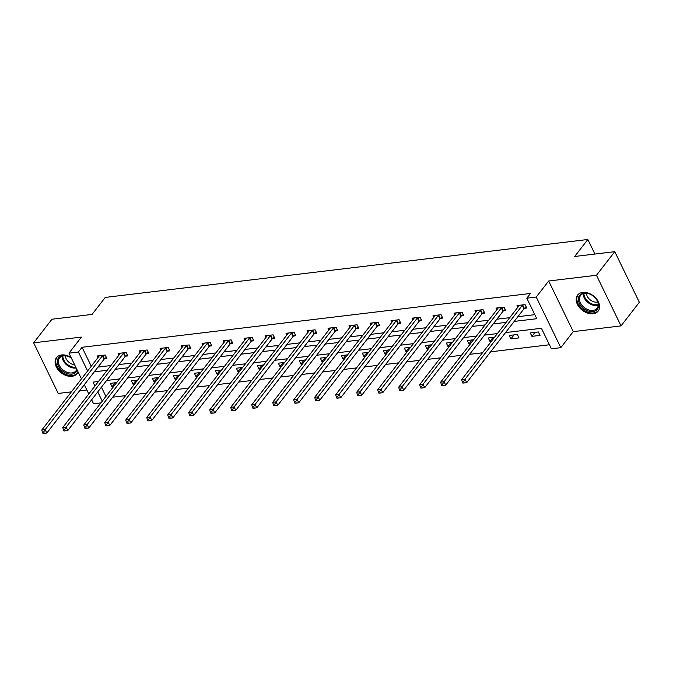 <?xml version="1.0" encoding="UTF-8"?>
<svg xmlns="http://www.w3.org/2000/svg" width="673" height="673" viewBox="0 0 673 673"><rect width="100%" height="100%" fill="white"/><g stroke="black" fill="none" stroke-linecap="round" stroke-linejoin="round"><path stroke-width="1.01" d="M71.111 357.54A13.023 9.102 -142.2 0 0 61.622 354.957A13.023 9.102 -142.2 0 0 56.507 357.649A13.023 9.102 -142.2 0 0 58.366 370.066A13.023 9.102 -142.2 0 0 71.977 376.3A13.023 9.102 -142.2 0 0 77.092 373.616A13.023 9.102 -142.2 0 0 78.06 371.849M593.073 313.753A13.023 9.102 -142.2 0 0 598.179 311.069A13.023 9.102 -142.2 0 0 596.32 298.652A13.023 9.102 -142.2 0 0 582.709 292.41A13.023 9.102 -142.2 0 0 577.594 295.102A13.023 9.102 -142.2 0 0 579.453 307.519A13.023 9.102 -142.2 0 0 593.073 313.753M100.933 402.875L93.555 403.758L91.637 399.804M594.924 254.049L587.849 239.487L105.249 297.416L92.066 314.409L51.964 319.221L33.65 342.826L58.231 393.444L71.397 391.863M79.515 390.887L86.876 390.004M587.849 239.487L574.666 256.48L614.769 251.668L639.35 302.286L621.036 325.892L596.463 275.265L548.68 281.003L536.23 297.054L560.811 347.672L551.389 348.799L541.429 328.281L505.532 332.588M548.68 281.003L573.261 331.621L621.036 325.892M573.261 331.621L560.811 347.672M112.711 397.179L125.59 395.631M133.708 394.656L146.579 393.116M154.706 392.14L167.577 390.592M175.695 389.617L188.566 388.069M196.693 387.101L209.564 385.553M217.69 384.577L230.561 383.03M238.679 382.054L251.551 380.514M259.677 379.538L272.548 377.99M280.666 377.015L293.537 375.475M301.664 374.499L314.535 372.951M322.661 371.976L335.533 370.436M343.651 369.46L356.522 367.912M364.648 366.936L377.519 365.389M385.637 364.421L398.517 362.873M406.635 361.897L419.506 360.349M427.633 359.374L440.504 357.834M448.622 356.858L461.493 355.31M469.619 354.334L482.491 352.795M490.609 351.819L549.429 344.761M614.769 251.668L596.463 275.265M101.43 387.185L105.922 396.439M538.35 331.974L530.274 332.942L531.931 336.357L540.007 335.39L538.35 331.974M517.352 334.489L509.276 335.457L510.942 338.881L519.018 337.913L517.352 334.489M494.571 337.223L488.287 337.981L489.944 341.404L491.475 341.219M473.573 339.747L467.289 340.504L468.955 343.92L470.477 343.735M452.576 342.263L446.3 343.02L447.957 346.444L449.48 346.259M431.586 344.786L425.302 345.543L426.96 348.959L428.491 348.774M410.589 347.31L404.305 348.059L405.97 351.483L407.493 351.298M389.6 349.825L383.316 350.583L384.973 353.998L386.495 353.821M368.602 352.349L362.318 353.098L363.984 356.522L365.506 356.337M347.605 354.864L341.329 355.622L342.986 359.037L344.509 358.86M326.615 357.388L320.331 358.137L321.988 361.561L323.52 361.376M305.618 359.904L299.334 360.661L300.999 364.085L302.522 363.9M284.629 362.427L278.344 363.184L280.002 366.6L281.524 366.415M263.631 364.943L257.347 365.7L259.004 369.124L260.535 368.939M242.633 367.466L236.349 368.224L238.015 371.639L239.538 371.454M221.644 369.99L215.36 370.739L217.017 374.163L218.548 373.978M200.647 372.506L194.362 373.263L196.028 376.678L197.551 376.501M179.649 375.029L173.373 375.778L175.03 379.202L176.553 379.017M158.66 377.545L152.376 378.302L154.033 381.717L155.564 381.541M137.662 380.068L131.378 380.817L133.044 384.241L134.566 384.056M116.673 382.584L110.389 383.341L112.046 386.765L113.577 386.58M514.206 321.416L536.776 318.708L526.808 298.181L530.475 293.462L82.056 347.285L91.267 366.255M97.98 367.096L110.852 365.548M118.97 364.573L131.841 363.033M139.967 362.057L152.838 360.509M160.965 359.533L173.836 357.986M181.954 357.018L194.825 355.47M202.952 354.494L215.823 352.946M223.941 351.971L236.82 350.431M244.938 349.455L257.809 347.907M265.936 346.932L278.807 345.392M286.925 344.416L299.796 342.868M307.923 341.892L320.794 340.353M328.912 339.377L341.791 337.829M349.91 336.853L362.781 335.305M370.907 334.338L383.778 332.79M391.896 331.814L404.767 330.266M412.894 329.29L425.765 327.751M433.883 326.775L446.763 325.227M454.881 324.251L467.752 322.712M475.878 321.736L488.749 320.188M496.867 319.212L509.739 317.673M517.865 316.697L534.816 314.661M524.545 308.293L526.723 308.032L525.058 304.608L516.99 305.576L517.806 307.275M503.547 310.808L505.726 310.547L504.069 307.132L495.993 308.099L496.817 309.79M482.558 313.332L484.737 313.071L483.071 309.647L474.995 310.615L475.819 312.314M461.56 315.847L463.739 315.587L462.082 312.171L454.006 313.138L454.83 314.829M440.571 318.371L442.741 318.11L441.084 314.686L433.008 315.662L433.833 317.353M419.573 320.895L421.752 320.626L420.087 317.21L412.019 318.178L412.835 319.868M398.576 323.41L400.755 323.149L399.097 319.725L391.021 320.701L391.846 322.392M377.587 325.934L379.765 325.673L378.1 322.249L370.024 323.217L370.848 324.916M356.589 328.449L358.768 328.188L357.111 324.773L349.035 325.74L349.851 327.431M335.591 330.973L337.77 330.712L336.113 327.288L328.037 328.256L328.861 329.955M314.602 333.488L316.781 333.228L315.115 329.812L307.048 330.779L307.864 332.47M293.605 336.012L295.784 335.751L294.126 332.327L286.05 333.295L286.875 334.994M272.615 338.527L274.794 338.267L273.129 334.851L265.053 335.819L265.877 337.51M251.618 341.051L253.797 340.79L252.139 337.366L244.063 338.342L244.879 340.033M230.62 343.575L232.799 343.306L231.142 339.89L223.066 340.858L223.89 342.549M209.631 346.09L211.81 345.829L210.144 342.406L202.077 343.381L202.893 345.072M188.633 348.614L190.812 348.353L189.155 344.929L181.079 345.897L181.903 347.596M167.644 351.129L169.823 350.869L168.157 347.453L160.081 348.421L160.906 350.111M146.647 353.653L148.826 353.392L147.168 349.968L139.092 350.936L139.908 352.635M125.649 356.168L127.828 355.908L126.171 352.492L118.095 353.46L118.919 355.151M104.66 358.692L106.839 358.431L105.173 355.008L97.097 355.975L97.922 357.674M81.475 378.874L68.974 353.14L81.425 337.089L33.65 342.826M68.974 353.14L78.396 352.004L87.599 370.974M82.056 347.285L78.396 352.004M526.808 298.181L536.23 297.054M88.802 393.966L84.31 384.712M98.519 381.448L93.009 382.104L94.935 386.066M97.77 391.905L102.262 401.158M497.406 333.564L484.535 335.112M476.417 336.088L463.546 337.627M455.419 338.603L442.548 340.151M434.43 341.127L421.55 342.666M413.432 343.642L400.561 345.19M392.435 346.166L379.564 347.714M371.446 348.681L358.574 350.229M350.448 351.205L337.577 352.753M329.45 353.729L316.579 355.268M308.461 356.244L295.59 357.792M287.464 358.768L274.592 360.307M266.474 361.283L253.603 362.831M245.477 363.807L232.606 365.346M224.479 366.322L211.608 367.87M203.49 368.846L190.619 370.394M182.492 371.361L169.621 372.909M161.503 373.885L148.624 375.433M140.506 376.409L127.634 377.948M119.508 378.924L106.637 380.472M94.313 371.816L107.192 370.268M115.31 369.292L128.181 367.752M136.308 366.777L149.179 365.229M157.297 364.253L170.168 362.713M178.295 361.738L191.166 360.19M199.284 359.214L212.163 357.666M220.281 356.698L233.152 355.151M241.279 354.175L254.15 352.627M262.268 351.651L275.139 350.111M283.266 349.136L296.137 347.588M304.255 346.612L317.134 345.072M325.252 344.096L338.124 342.549M346.25 341.573L359.121 340.033M367.239 339.057L380.11 337.51M388.237 336.534L401.108 334.986M409.234 334.018L422.106 332.47M430.224 331.495L443.095 329.947M451.221 328.971L464.092 327.431M472.21 326.455L485.082 324.908M493.208 323.932L506.079 322.392M535.035 332.369L531.931 336.357M514.037 334.893L510.942 338.881M493.04 337.409L489.944 341.404M472.051 339.932L468.955 343.92M451.053 342.448L447.957 346.444M430.055 344.971L426.96 348.959M409.066 347.487L405.97 351.483M388.069 350.01L384.973 353.998M367.079 352.526L363.984 356.522M346.082 355.05L342.986 359.037M325.084 357.573L321.988 361.561M304.095 360.089L300.999 364.085M283.097 362.612L280.002 366.6M262.108 365.128L259.004 369.124M241.111 367.651L238.015 371.639M220.113 370.167L217.017 374.163M199.124 372.691L196.028 376.678M178.126 375.206L175.03 379.202M157.137 377.73L154.033 381.717M136.139 380.253L133.044 384.241M115.142 382.769L112.046 386.765M522.887 304.869L522.694 305.02A1.674 0.69 -25.9 0 0 522.324 305.382L465.051 379.202L461.686 379.606L518.959 305.786A1.674 0.69 -25.9 0 0 519.135 305.449L519.169 305.315M526.21 306.972L524.36 308.436A1.674 0.69 -25.9 0 0 523.989 308.806L466.709 382.626L465.051 379.202L463.588 381.583L462.242 381.742L462.906 383.105L464.252 382.945L463.588 381.583M464.252 382.945L466.709 382.626M461.686 379.606L462.242 381.742M582.852 307.889A11.273 7.874 37.8 0 1 579.285 295.817A11.273 7.874 37.8 0 1 591.273 294.766A11.273 7.874 37.8 0 1 594.099 296.768A11.273 7.874 37.8 0 1 595.109 297.744A11.273 7.874 37.8 0 1 596.53 310.11A11.273 7.874 37.8 0 1 582.852 307.889M591.348 294.808A10.44 7.294 -142.2 0 0 580.597 295.455A10.44 7.294 -142.2 0 0 583.634 307.006A10.44 7.294 -142.2 0 0 597.086 308.251A10.44 7.294 -142.2 0 0 595.041 297.676M597.742 302.034A8.219 5.746 37.8 0 1 589.741 299.468A8.219 5.746 37.8 0 1 586.461 293.277M578.3 294.337A12.938 9.043 -142.2 0 0 578.25 294.395A12.938 9.043 -142.2 0 0 582.019 308.714A12.938 9.043 -142.2 0 0 598.701 310.261A12.938 9.043 -142.2 0 0 598.743 310.203L598.701 310.261M77.193 370.074A11.273 7.874 37.8 0 1 71.868 374.112A11.273 7.874 37.8 0 1 58.299 365.969A11.273 7.874 37.8 0 1 62.9 355.638A11.273 7.874 37.8 0 1 70.177 357.313A11.273 7.874 37.8 0 1 71.346 358.028M70.261 357.355A10.44 7.294 -142.2 0 0 63.599 355.857A10.44 7.294 -142.2 0 0 59.502 358.002A10.44 7.294 -142.2 0 0 60.991 367.954A10.44 7.294 -142.2 0 0 71.902 372.951A10.44 7.294 -142.2 0 0 75.999 370.806A10.44 7.294 -142.2 0 0 76.815 369.284M57.163 356.942L57.205 356.883A12.938 9.043 -142.2 0 0 57.163 356.942A12.938 9.043 -142.2 0 0 59.005 369.284A12.938 9.043 -142.2 0 0 72.533 375.475A12.938 9.043 -142.2 0 0 77.614 372.808A12.938 9.043 -142.2 0 0 77.656 372.749L77.614 372.808M74.594 364.707A8.219 5.746 37.8 0 1 65.365 355.824M501.89 307.393L501.705 307.536A1.674 0.69 -25.9 0 0 501.335 307.906L444.054 381.726L440.689 382.129L497.97 308.31A1.674 0.69 -25.9 0 0 498.146 307.965L498.171 307.839M505.213 309.496L503.362 310.96A1.674 0.69 -25.9 0 0 502.992 311.321L445.711 385.141L444.054 381.726L442.59 384.098L441.244 384.258L441.909 385.629L443.255 385.469L442.59 384.098M443.255 385.469L445.711 385.141M440.689 382.129L441.244 384.258M480.892 309.908L480.707 310.06A1.674 0.69 -25.9 0 0 480.337 310.421L423.056 384.241L419.691 384.645L476.972 310.825A1.674 0.69 -25.9 0 0 477.149 310.489L477.174 310.354M484.224 312.011L482.373 313.483A1.674 0.69 -25.9 0 0 481.994 313.845L424.722 387.665L423.056 384.241L421.592 386.622L420.246 386.782L420.911 388.153L422.257 387.985L421.592 386.622M422.257 387.985L424.722 387.665M419.691 384.645L420.246 386.782M459.903 312.432L459.718 312.575A1.674 0.69 -25.9 0 0 459.339 312.945L402.067 386.765L398.702 387.168L455.983 313.349A1.674 0.69 -25.9 0 0 456.151 313.004L456.185 312.878M463.226 314.535L461.375 315.999A1.674 0.69 -25.9 0 0 461.005 316.36L403.724 390.189L402.067 386.765L400.603 389.137L399.257 389.297L399.922 390.668L401.268 390.508L400.603 389.137M401.268 390.508L403.724 390.189M398.702 387.168L399.257 389.297M438.905 314.947L438.72 315.099A1.674 0.69 -25.9 0 0 438.35 315.46L381.069 389.288L377.704 389.692L434.985 315.864A1.674 0.69 -25.9 0 0 435.162 315.528L435.187 315.401M442.228 317.05L440.378 318.522A1.674 0.69 -25.9 0 0 440.007 318.884L382.735 392.704L381.069 389.288L379.606 391.661L378.26 391.821L378.924 393.192L380.27 393.024L379.606 391.661M380.27 393.024L382.735 392.704M377.704 389.692L378.26 391.821M417.916 317.471L417.723 317.622A1.674 0.69 -25.9 0 0 417.353 317.984L360.08 391.804L356.715 392.208L413.988 318.388A1.674 0.69 -25.9 0 0 414.164 318.043L414.198 317.917M421.239 319.574L419.388 321.038A1.674 0.69 -25.9 0 0 419.018 321.4L361.738 395.228L360.08 391.804L358.616 394.176L357.27 394.344L357.935 395.707L359.281 395.547L358.616 394.176M359.281 395.547L361.738 395.228M356.715 392.208L357.27 394.344M396.919 319.995L396.734 320.138A1.674 0.69 -25.9 0 0 396.363 320.499L339.083 394.328L335.718 394.731L392.998 320.903A1.674 0.69 -25.9 0 0 393.175 320.567L393.2 320.441M400.242 322.089L398.391 323.562A1.674 0.69 -25.9 0 0 398.021 323.923L340.74 397.743L339.083 394.328L337.619 396.7L336.273 396.86L336.937 398.231L338.283 398.071L337.619 396.7M338.283 398.071L340.74 397.743M335.718 394.731L336.273 396.86M375.921 322.51L375.736 322.661A1.674 0.69 -25.9 0 0 375.366 323.023L318.085 396.843L314.72 397.247L372.001 323.427A1.674 0.69 -25.9 0 0 372.177 323.082L372.203 322.956M379.252 324.613L377.393 326.077A1.674 0.69 -25.9 0 0 377.023 326.447L319.751 400.267L318.085 396.843L316.621 399.224L315.275 399.383L315.94 400.746L317.286 400.586L316.621 399.224M317.286 400.586L319.751 400.267M314.72 397.247L315.275 399.383M354.932 325.034L354.738 325.177A1.674 0.69 -25.9 0 0 354.368 325.547L297.096 399.367L293.731 399.77L351.003 325.951A1.674 0.69 -25.9 0 0 351.18 325.606L351.213 325.48M358.255 327.128L356.404 328.601A1.674 0.69 -25.9 0 0 356.034 328.962L298.753 402.782L297.096 399.367L295.632 401.739L294.286 401.899L294.951 403.27L296.297 403.11L295.632 401.739M296.297 403.11L298.753 402.782M293.731 399.77L294.286 401.899M333.934 327.549L333.749 327.701A1.674 0.69 -25.9 0 0 333.379 328.062L276.098 401.882L272.733 402.286L330.014 328.466A1.674 0.69 -25.9 0 0 330.191 328.13L330.216 327.995M337.257 329.652L335.406 331.116A1.674 0.69 -25.9 0 0 335.036 331.486L277.764 405.306L276.098 401.882L274.634 404.263L273.288 404.423L273.953 405.785L275.299 405.626L274.634 404.263M275.299 405.626L277.764 405.306M272.733 402.286L273.288 404.423M312.937 330.073L312.752 330.216A1.674 0.69 -25.9 0 0 312.381 330.586L255.109 404.406L251.744 404.81L309.016 330.99A1.674 0.69 -25.9 0 0 309.193 330.645L309.227 330.519M316.268 332.176L314.417 333.64A1.674 0.69 -25.9 0 0 314.047 334.001L256.766 407.821L255.109 404.406L253.645 406.778L252.299 406.938L252.964 408.309L254.31 408.149L253.645 406.778M254.31 408.149L256.766 407.821M251.744 404.81L252.299 406.938M291.947 332.588L291.762 332.74A1.674 0.69 -25.9 0 0 291.392 333.101L234.111 406.921L230.746 407.325L288.027 333.505A1.674 0.69 -25.9 0 0 288.204 333.169L288.229 333.034M295.27 334.691L293.42 336.164A1.674 0.69 -25.9 0 0 293.049 336.525L235.769 410.345L234.111 406.921L232.648 409.302L231.302 409.462L231.966 410.833L233.312 410.665L232.648 409.302M233.312 410.665L235.769 410.345M230.746 407.325L231.302 409.462M270.95 335.112L270.765 335.255A1.674 0.69 -25.9 0 0 270.395 335.625L213.114 409.445L209.749 409.849L267.03 336.029A1.674 0.69 -25.9 0 0 267.206 335.684L267.231 335.558M274.281 337.215L272.422 338.679A1.674 0.69 -25.9 0 0 272.052 339.041L214.78 412.869L213.114 409.445L211.65 411.817L210.304 411.977L210.969 413.348L212.315 413.188L211.65 411.817M212.315 413.188L214.78 412.869M209.749 409.849L210.304 411.977M249.961 337.627L249.767 337.779A1.674 0.69 -25.9 0 0 249.397 338.14L192.125 411.969L188.76 412.372L246.032 338.544A1.674 0.69 -25.9 0 0 246.209 338.208L246.242 338.082M253.284 339.73L251.433 341.203A1.674 0.69 -25.9 0 0 251.063 341.564L193.782 415.384L192.125 411.969L190.661 414.341L189.315 414.501L189.979 415.872L191.325 415.704L190.661 414.341M191.325 415.704L193.782 415.384M188.76 412.372L189.315 414.501M228.963 340.151L228.778 340.302A1.674 0.69 -25.9 0 0 228.408 340.664L171.127 414.484L167.762 414.888L225.043 341.068A1.674 0.69 -25.9 0 0 225.219 340.723L225.245 340.597M232.286 342.254L230.435 343.718A1.674 0.69 -25.9 0 0 230.065 344.08L172.793 417.908L171.127 414.484L169.663 416.856L168.317 417.024L168.982 418.387L170.328 418.227L169.663 416.856M170.328 418.227L172.793 417.908M167.762 414.888L168.317 417.024M207.965 342.675L207.78 342.818A1.674 0.69 -25.9 0 0 207.41 343.18L150.129 417.008L146.773 417.411L204.045 343.583A1.674 0.69 -25.9 0 0 204.222 343.247L204.247 343.121M211.297 344.769L209.446 346.242A1.674 0.69 -25.9 0 0 209.076 346.603L151.795 420.423L150.129 417.008L148.674 419.38L147.328 419.54L147.993 420.911L149.339 420.751L148.674 419.38M149.339 420.751L151.795 420.423M146.773 417.411L147.328 419.54M186.976 345.19L186.791 345.342A1.674 0.69 -25.9 0 0 186.421 345.703L129.14 419.523L125.775 419.927L183.056 346.107A1.674 0.69 -25.9 0 0 183.233 345.762L183.258 345.636M190.299 347.293L188.448 348.757A1.674 0.69 -25.9 0 0 188.078 349.127L130.798 422.947L129.14 419.523L127.677 421.904L126.331 422.064L126.995 423.426L128.341 423.267L127.677 421.904M128.341 423.267L130.798 422.947M125.775 419.927L126.331 422.064M165.979 347.714L165.794 347.857A1.674 0.69 -25.9 0 0 165.423 348.227L108.143 422.047L104.778 422.451L162.058 348.631A1.674 0.69 -25.9 0 0 162.235 348.286L162.26 348.16M169.31 349.809L167.451 351.281A1.674 0.69 -25.9 0 0 167.081 351.643L109.808 425.462L108.143 422.047L106.679 424.419L105.333 424.579L105.998 425.95L107.344 425.79L106.679 424.419M107.344 425.79L109.808 425.462M104.778 422.451L105.333 424.579M144.989 350.229L144.796 350.381A1.674 0.69 -25.9 0 0 144.426 350.742L87.153 424.562L83.788 424.966L141.061 351.146A1.674 0.69 -25.9 0 0 141.237 350.81L141.271 350.675M148.312 352.332L146.462 353.796A1.674 0.69 -25.9 0 0 146.091 354.166L88.811 427.986L87.153 424.562L85.69 426.943L84.344 427.103L85.008 428.465L86.354 428.306L85.69 426.943M86.354 428.306L88.811 427.986M83.788 424.966L84.344 427.103M123.992 352.753L123.807 352.896A1.674 0.69 -25.9 0 0 123.437 353.266L66.156 427.086L62.791 427.49L120.072 353.67A1.674 0.69 -25.9 0 0 120.248 353.325L120.274 353.199M127.315 354.856L125.464 356.32A1.674 0.69 -25.9 0 0 125.094 356.682L67.813 430.501L66.156 427.086L64.692 429.458L63.346 429.618L64.011 430.989L65.357 430.829L64.692 429.458M65.357 430.829L67.813 430.501M62.791 427.49L63.346 429.618M102.994 355.268L102.809 355.42A1.674 0.69 -25.9 0 0 102.439 355.781L45.158 429.601L41.793 430.005L99.074 356.185A1.674 0.69 -25.9 0 0 99.251 355.849L99.276 355.714M106.326 357.371L104.475 358.835A1.674 0.69 -25.9 0 0 104.096 359.205L46.824 433.025L45.158 429.601L43.695 431.982L42.357 432.142L43.013 433.513L44.359 433.345L43.695 431.982M44.359 433.345L46.824 433.025M41.793 430.005L42.357 432.142M522.694 305.02L524.36 308.436M522.324 305.382L523.989 308.806M598.204 305.18A10.44 7.294 37.8 0 1 587.453 302.084A10.44 7.294 37.8 0 1 583.289 293.613M583.954 293.428A10.095 7.05 -142.2 0 0 587.983 301.454A10.095 7.05 -142.2 0 0 598.221 304.499M76.175 367.971A10.44 7.294 37.8 0 1 75.721 368.038A10.44 7.294 37.8 0 1 62.202 356.16M62.867 355.975A10.095 7.05 -142.2 0 0 75.847 367.298M501.705 307.536L503.362 310.96M501.335 307.906L502.992 311.321M480.707 310.06L482.373 313.483M480.337 310.421L481.994 313.845M459.718 312.575L461.375 315.999M459.339 312.945L461.005 316.36M438.72 315.099L440.378 318.522M438.35 315.46L440.007 318.884M417.723 317.622L419.388 321.038M417.353 317.984L419.018 321.4M396.734 320.138L398.391 323.562M396.363 320.499L398.021 323.923M375.736 322.661L377.393 326.077M375.366 323.023L377.023 326.447M354.738 325.177L356.404 328.601M354.368 325.547L356.034 328.962M333.749 327.701L335.406 331.116M333.379 328.062L335.036 331.486M312.752 330.216L314.417 333.64M312.381 330.586L314.047 334.001M291.762 332.74L293.42 336.164M291.392 333.101L293.049 336.525M270.765 335.255L272.422 338.679M270.395 335.625L272.052 339.041M249.767 337.779L251.433 341.203M249.397 338.14L251.063 341.564M228.778 340.302L230.435 343.718M228.408 340.664L230.065 344.08M207.78 342.818L209.446 346.242M207.41 343.18L209.076 346.603M186.791 345.342L188.448 348.757M186.421 345.703L188.078 349.127M165.794 347.857L167.451 351.281M165.423 348.227L167.081 351.643M144.796 350.381L146.462 353.796M144.426 350.742L146.091 354.166M123.807 352.896L125.464 356.32M123.437 353.266L125.094 356.682M102.809 355.42L104.475 358.835M102.439 355.781L104.096 359.205"/></g></svg>
